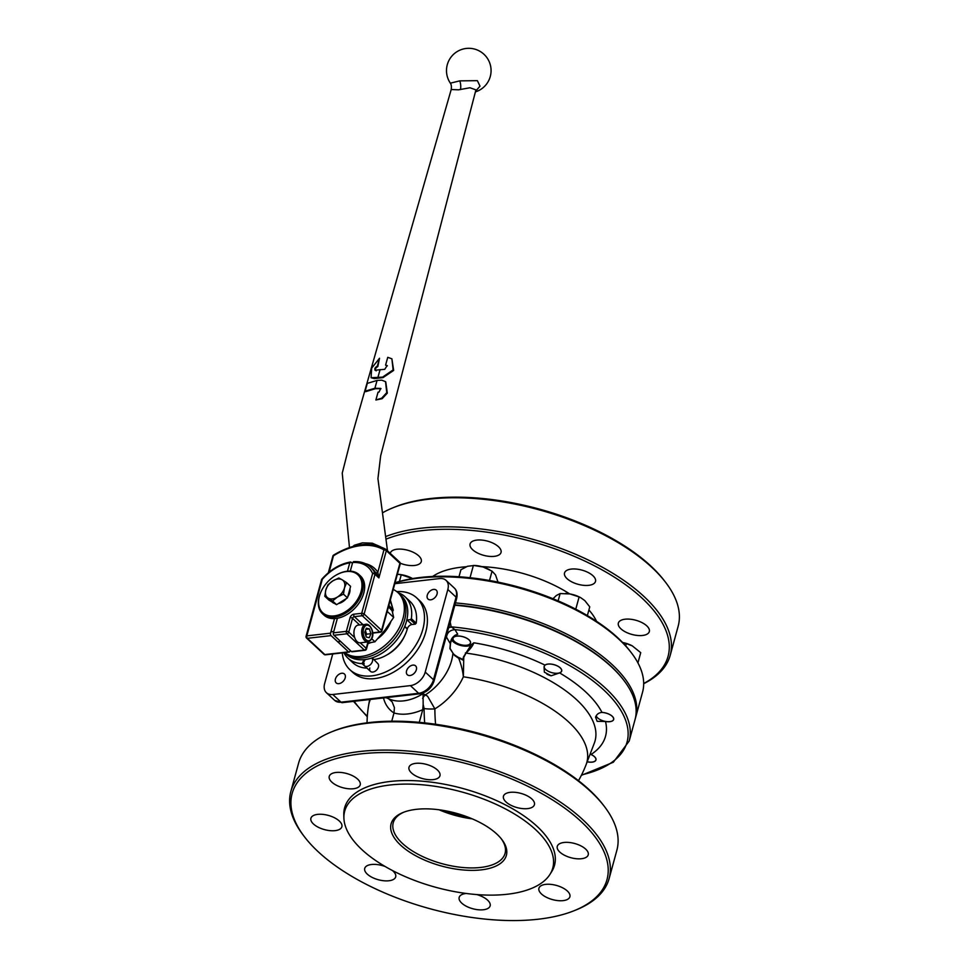 <?xml version="1.0" encoding="UTF-8"?>
<svg xmlns="http://www.w3.org/2000/svg" width="969" height="969" viewBox="0 0 969 969"><rect width="100%" height="100%" fill="white"/><g stroke="black" fill="none" stroke-linecap="round" stroke-linejoin="round"><path stroke-width="1.45" d="M423.162 704.366L423.065 693.647L427.583 696.214L434.863 708.884A8.915 1.332 -0.3 0 1 424.095 708.509L423.162 704.366L422.75 709.683A53.428 35.756 133 0 1 393.995 712.966L394.419 707.649L392.142 701.919L388.569 698.734M451.699 639.843A10.707 4.906 -164.7 0 0 453.104 641.648A10.707 4.906 -164.7 0 0 462.625 645.875A10.707 4.906 -164.7 0 0 471.225 644.748L473.841 642.786C472.811 645.766 470.195 649.206 466.004 653.106L463.776 657.333L463.352 676.798C462.831 671.02 461.28 664.855 458.725 658.29L454.497 655.407L449.919 648.649L450.343 643.743L446.237 636.706M578.481 780.675A113.264 113.264 0 0 0 586.112 764.614L586.112 764.614A112.84 51.708 -164.7 0 0 463.352 676.798A51.018 34.145 133 0 1 434.863 708.884A110.514 64.644 83.5 0 0 435.578 724.255M313.447 823.989A16.049 7.352 -164.7 0 0 330.005 830.639A16.049 7.352 -164.7 0 0 341.875 826.739A16.049 7.352 -164.7 0 0 339.32 821.022A16.049 7.352 -164.7 0 0 322.762 814.372A16.049 7.352 -164.7 0 0 310.904 818.272A16.049 7.352 -164.7 0 0 313.447 823.989M331.786 782.092A16.049 7.352 -164.7 0 0 348.356 788.742A16.049 7.352 -164.7 0 0 360.214 784.842A16.049 7.352 -164.7 0 0 357.658 779.137A16.049 7.352 -164.7 0 0 341.1 772.475A16.049 7.352 -164.7 0 0 329.242 776.375A16.049 7.352 -164.7 0 0 331.786 782.092M411.546 772.971A16.049 7.352 -164.7 0 0 428.104 779.621A16.049 7.352 -164.7 0 0 439.962 775.721A16.049 7.352 -164.7 0 0 437.419 770.004A16.049 7.352 -164.7 0 0 420.861 763.354A16.049 7.352 -164.7 0 0 408.991 767.254A16.049 7.352 -164.7 0 0 411.546 772.971M506 801.957A16.049 7.352 -164.7 0 0 522.557 808.606A16.049 7.352 -164.7 0 0 534.416 804.706A16.049 7.352 -164.7 0 0 531.872 799.001A16.049 7.352 -164.7 0 0 515.302 792.339A16.049 7.352 -164.7 0 0 503.444 796.239A16.049 7.352 -164.7 0 0 506 801.957M559.816 852.078A16.049 7.352 -164.7 0 0 576.373 858.728A16.049 7.352 -164.7 0 0 588.231 854.84A16.049 7.352 -164.7 0 0 585.688 849.123A16.049 7.352 -164.7 0 0 569.13 842.473A16.049 7.352 -164.7 0 0 557.272 846.361A16.049 7.352 -164.7 0 0 559.816 852.078M541.477 893.975A16.049 7.352 -164.7 0 0 558.035 900.625A16.049 7.352 -164.7 0 0 569.893 896.737A16.049 7.352 -164.7 0 0 567.349 891.02A16.049 7.352 -164.7 0 0 550.78 884.37A16.049 7.352 -164.7 0 0 538.921 888.258A16.049 7.352 -164.7 0 0 541.477 893.975M466.234 893.466A16.049 7.352 -164.7 0 0 459.173 897.391A16.049 7.352 -164.7 0 0 461.716 903.108A16.049 7.352 -164.7 0 0 478.274 909.758A16.049 7.352 -164.7 0 0 490.144 905.858A16.049 7.352 -164.7 0 0 487.589 900.14A16.049 7.352 -164.7 0 0 476.712 894.557M385.165 866.516A16.049 7.352 -164.7 0 0 364.719 868.394A16.049 7.352 -164.7 0 0 367.263 874.111A16.049 7.352 -164.7 0 0 383.833 880.76A16.049 7.352 -164.7 0 0 395.691 876.872A16.049 7.352 -164.7 0 0 393.135 871.155A16.049 7.352 -164.7 0 0 392.384 870.489M369.807 667.956A5.354 3.585 -47 0 0 370.473 671.384A5.354 3.585 -47 0 0 374.882 671.372A5.354 3.585 -47 0 0 378.431 666.975A5.354 3.585 -47 0 0 377.765 663.547L373.852 659.538A32.11 21.488 -47 0 0 407.259 629.051L407.343 628.748A4.457 2.98 133 0 1 411.982 624.52L415.253 624.145L416.198 623.188A41.921 28.053 -47 0 0 409.96 601.337L405.103 596.831A41.921 28.053 -47 0 0 397.968 592.616M335.419 679.015A6.068 4.058 -47 0 0 336.182 682.891A6.068 4.058 -47 0 0 341.173 682.879A6.068 4.058 -47 0 0 345.194 677.888A6.068 4.058 -47 0 0 344.443 674.012A6.068 4.058 -47 0 0 339.453 674.024A6.068 4.058 -47 0 0 335.419 679.015M427.281 595.172A6.068 4.058 -47 0 0 428.032 599.06A6.068 4.058 -47 0 0 433.022 599.048A6.068 4.058 -47 0 0 437.043 594.058A6.068 4.058 -47 0 0 436.292 590.182A6.068 4.058 -47 0 0 431.302 590.182A6.068 4.058 -47 0 0 427.281 595.172M406.568 670.863A6.068 4.058 -47 0 0 407.319 674.751A6.068 4.058 -47 0 0 412.322 674.739A6.068 4.058 -47 0 0 416.343 669.749A6.068 4.058 -47 0 0 415.592 665.873A6.068 4.058 -47 0 0 410.59 665.885A6.068 4.058 -47 0 0 406.568 670.863M551.131 675.793L559.597 672.91A9.096 4.167 -164.7 0 0 561.705 671.081A9.096 4.167 -164.7 0 0 560.264 667.835A9.096 4.167 -164.7 0 0 552.306 664.262A9.096 4.167 -164.7 0 0 544.978 665.109L544.045 666.684L544.384 672.195L551.131 675.793A9.096 4.167 15.3 0 1 546.831 674.061M454.413 641.526A9.096 4.167 -164.7 0 0 463.8 645.293A9.096 4.167 -164.7 0 0 470.522 643.089A9.096 4.167 -164.7 0 0 469.069 639.843A9.096 4.167 -164.7 0 0 459.694 636.076A9.096 4.167 -164.7 0 0 452.971 638.28A9.096 4.167 -164.7 0 0 454.413 641.526M587.178 761.816A9.096 4.167 -164.7 0 0 595.971 759.926A9.096 4.167 -164.7 0 0 594.518 756.692A9.096 4.167 -164.7 0 0 591.042 754.488L590.109 754.148M597.158 721.348L605.492 721.481A9.096 4.167 -164.7 0 0 613.668 719.47A9.096 4.167 -164.7 0 0 612.226 716.236A9.096 4.167 -164.7 0 0 601.991 712.409C598.866 712.651 596.722 714.238 595.547 717.157L597.158 721.348M496.879 834.103A59.751 27.386 15.3 0 1 501.845 839.505A59.751 27.386 15.3 0 1 476.845 870.247A59.751 27.386 15.3 0 1 400.585 845.125A59.751 27.386 15.3 0 1 403.068 812.482A59.751 27.386 15.3 0 1 496.879 834.103M403.976 812.131A57.97 26.563 -164.7 0 0 393.232 822.79A57.97 26.563 -164.7 0 0 402.438 843.43A57.97 26.563 -164.7 0 0 462.237 867.449A57.97 26.563 -164.7 0 0 505.067 853.386A57.97 26.563 -164.7 0 0 501.239 838.742M386.764 654.996A28.537 19.101 -47 0 0 404.691 635.749A28.537 19.101 133 0 1 386.764 654.996M444.832 810.678A61.095 27.992 -164.7 0 0 466.816 816.697M439.114 809.793A57.97 26.563 -164.7 0 0 472.182 818.841M342.287 652.888A49.056 32.825 -47 0 0 349.894 669.712L352.801 672.425A49.056 32.825 -47 0 0 393.196 672.365A49.056 32.825 -47 0 0 425.766 632.006A49.056 32.825 -47 0 0 419.674 600.635L416.755 597.934A49.056 32.825 -47 0 0 396.757 591.599M349.894 669.712A49.056 32.825 -47 0 0 390.289 669.652A49.056 32.825 -47 0 0 422.847 629.305A49.056 32.825 -47 0 0 416.755 597.934M581.364 775.321L613.316 762.264L629.184 741.043L635.034 719.64A148.051 67.842 -164.7 0 0 623.83 680.311L623.249 679.548A147.155 67.43 -164.7 0 0 611.027 666.236A147.155 67.43 -164.7 0 0 454.885 604.886M623.83 680.311A148.051 67.842 -164.7 0 0 611.536 666.926A148.051 67.842 -164.7 0 0 454.788 605.225M574.29 910.642L576.071 909.927A164.996 75.606 -164.7 0 0 609.126 878.568L616.865 850.273A164.996 75.606 -164.7 0 0 604.377 806.45L603.215 804.924A163.204 74.783 -164.7 0 0 589.661 790.159A163.204 74.783 -164.7 0 0 333.421 731.111L331.64 731.837A164.996 75.606 -164.7 0 0 298.585 763.197L290.845 791.491A164.996 75.606 -164.7 0 0 303.333 835.314L304.508 836.841A163.204 74.783 -164.7 0 0 318.05 851.606A163.204 74.783 -164.7 0 0 574.29 910.642A163.204 74.783 -164.7 0 0 581.085 821.506A163.204 74.783 -164.7 0 0 372.774 752.889A163.204 74.783 -164.7 0 0 304.508 836.841M604.377 806.45A164.996 75.606 -164.7 0 0 590.678 791.528A164.996 75.606 -164.7 0 0 331.64 731.837M609.126 878.568A164.996 75.606 -164.7 0 0 582.938 819.81A164.996 75.606 -164.7 0 0 412.721 751.447A164.996 75.606 -164.7 0 0 290.845 791.491M535.639 829.67A107.85 49.419 -164.7 0 0 417.373 784.43A107.85 49.419 -164.7 0 0 343.898 818.006A107.85 49.419 -164.7 0 0 361.825 849.559A107.85 49.419 -164.7 0 0 465.968 893.43A107.85 49.419 -164.7 0 0 549.956 874.389A107.85 49.419 -164.7 0 0 535.639 829.67M549.956 874.389L551.688 871.628A108.807 49.855 -164.7 0 0 537.25 826.521A108.807 49.855 -164.7 0 0 417.93 780.881A108.807 49.855 -164.7 0 0 343.801 814.759L343.898 818.006M391.742 721.202L393.995 712.966A51.018 34.145 133 0 1 383.494 697.995M370.376 699.448A112.84 51.708 -164.7 0 0 368.656 705.129A113.264 113.264 0 0 0 367.057 722.838M459.476 658.145L462.395 659.308L463.776 657.333L462.855 660.059L458.18 657.539M450.343 643.743L450.185 644.857L450.343 643.743C450.73 638.874 453.189 635.712 457.719 634.247L456.011 634.901C453.867 635.107 450.633 640.969 450.428 644.215L450.076 648.467M450.21 621.977L451.142 626.822L454.97 629.632L457.719 634.247M581.582 774.885A146.258 67.018 -164.7 0 0 603.82 690.025A146.258 67.018 -164.7 0 0 454.97 629.632C449.907 630.104 447.084 632.636 446.515 637.202M332.73 653.99L324.639 683.581A14.269 9.545 -47 0 0 326.408 692.702A14.269 9.545 -47 0 0 332.791 694.494L410.408 685.616A14.269 9.545 -47 0 0 425.246 672.062L447.835 589.491A14.269 9.545 -47 0 0 446.067 580.358A14.269 9.545 -47 0 0 439.684 578.566L394.795 583.701M419.274 722.353L422.75 709.683M629.184 741.043A148.051 67.842 -164.7 0 0 605.686 688.329A148.051 67.842 -164.7 0 0 451.142 626.822A7.134 3.937 -12.3 0 1 448.756 627.282M451.409 626.979A7.134 3.488 -13.1 0 1 448.683 627.549M456.653 598.43C457.659 593.864 456.883 590.4 454.304 588.038A14.269 9.545 -47 0 1 456.084 597.17A3.573 1.635 -164.7 0 1 456.653 598.43L448.477 628.287A3.573 1.635 -164.7 0 0 447.92 627.016L456.084 597.17L447.835 589.491M448.477 628.287L442.227 651.156A3.573 1.635 -164.7 0 0 441.658 649.896L447.92 627.016M419.892 693.78A3.573 2.083 -96.5 0 1 418.644 693.295A14.269 9.545 -47 0 0 433.494 679.741A3.573 1.635 -164.7 0 1 434.064 681.013C431.593 688.099 426.869 692.351 419.892 693.78L391.827 696.99A3.573 2.083 -96.5 0 1 390.592 696.505L418.644 693.295L410.408 685.616M391.827 696.99L370.328 699.448A3.573 2.083 -96.5 0 1 369.092 698.964L390.592 696.505M461.062 658.508L458.567 657.479C455.042 655.456 453.092 653.881 452.729 652.779L452.898 653.506A43.666 29.227 -47 0 1 451.578 660.592A43.666 29.227 -47 0 1 425.609 694.725A8.915 6.916 -68.8 0 0 422.617 698.431M463.339 657.176L471.225 644.748M586.112 764.614L594.324 743.126A115.093 52.738 -164.7 0 0 576.797 699.884A115.093 52.738 -164.7 0 0 466.004 653.106L465.399 652.949M462.855 660.059L462.395 659.308M567.071 578.687A16.049 7.352 -164.7 0 0 583.641 585.337A16.049 7.352 -164.7 0 0 595.499 581.448A16.049 7.352 -164.7 0 0 592.943 575.731A16.049 7.352 -164.7 0 0 576.385 569.082A16.049 7.352 -164.7 0 0 564.527 572.97A16.049 7.352 -164.7 0 0 567.071 578.687M472.63 549.702A16.049 7.352 -164.7 0 0 489.188 556.351A16.049 7.352 -164.7 0 0 501.046 552.451A16.049 7.352 -164.7 0 0 498.49 546.734A16.049 7.352 -164.7 0 0 481.932 540.084A16.049 7.352 -164.7 0 0 470.074 543.984A16.049 7.352 -164.7 0 0 472.63 549.702M400.258 563.231A16.049 7.352 -164.7 0 0 421.285 561.584A16.049 7.352 -164.7 0 0 418.741 555.867A16.049 7.352 -164.7 0 0 402.183 549.217A16.049 7.352 -164.7 0 0 390.325 553.105A16.049 7.352 -164.7 0 0 390.253 553.372M620.899 628.808A16.049 7.352 -164.7 0 0 637.457 635.47A16.049 7.352 -164.7 0 0 649.315 631.57A16.049 7.352 -164.7 0 0 646.771 625.853A16.049 7.352 -164.7 0 0 630.201 619.203A16.049 7.352 -164.7 0 0 618.343 623.103A16.049 7.352 -164.7 0 0 620.899 628.808M643.682 683.714A164.996 75.606 -164.7 0 0 670.209 655.298L678.155 626.24A164.996 75.606 -164.7 0 0 665.667 582.417L664.492 580.891A163.204 74.783 -164.7 0 0 650.95 566.126A163.204 74.783 -164.7 0 0 394.71 507.078L392.929 507.804A164.996 75.606 -164.7 0 0 382.476 512.843M665.667 582.417A164.996 75.606 -164.7 0 0 651.967 567.495A164.996 75.606 -164.7 0 0 392.929 507.804M670.209 655.298A164.996 75.606 -164.7 0 0 644.022 596.541A164.996 75.606 -164.7 0 0 385.614 536.608M643.682 683.508A163.204 74.783 -164.7 0 0 642.156 598.236A163.204 74.783 -164.7 0 0 385.965 539.188M635.337 718.489A148.051 67.842 -164.7 0 0 635.664 717.351L642.568 692.108A148.051 67.842 -164.7 0 0 631.364 652.791L630.189 651.265A146.258 67.018 -164.7 0 0 618.052 638.026A146.258 67.018 -164.7 0 0 395.061 582.732M631.364 652.791A148.051 67.842 -164.7 0 0 619.07 639.395A148.051 67.842 -164.7 0 0 395.013 582.902M635.664 717.351A148.051 67.842 -164.7 0 0 612.166 664.625A148.051 67.842 -164.7 0 0 455.418 602.924M343.886 652.706A41.921 28.053 -47 0 0 347.968 658.169A41.921 28.053 -47 0 0 362.103 663.62L363.969 659.683M406.774 620.051A4.457 2.98 133 0 1 407.137 620.003L410.408 619.627L411.353 618.67A41.921 28.053 -47 0 0 405.103 596.831M347.968 658.169L352.813 662.687A41.921 28.053 -47 0 0 366.948 668.138L366.997 668.138M345.121 652.888A39.983 26.757 -47 0 0 397.06 635.567A39.983 26.757 -47 0 0 399.628 594.36L400.548 595.075A40.129 26.853 -47 0 1 398.853 637.19A40.129 26.853 -47 0 1 345.897 653.748L345.097 652.912M393.22 589.455A40.129 26.853 133 0 1 398.853 593.5L400.451 595.184A39.983 26.757 133 0 1 403.274 623.988A39.983 26.757 133 0 1 345.994 653.639L344.734 652.609M398.853 593.5A40.129 26.853 133 0 1 401.687 622.413A40.129 26.853 133 0 1 344.758 652.609M367.954 643.646A26.757 17.902 -47 0 0 370.836 642.617M377.971 638.498A26.757 17.902 -47 0 0 390.773 621.928M391.791 610.385L392.651 612.057L392.954 609.658L391.791 610.385L388.46 606.885M390.35 599.956L393.305 610.264L388.872 605.383M392.615 613.014L392.651 612.057M392.021 610.24L393.668 617.423L384.911 630.165L374.955 641.781L368.111 643.089M387.225 611.415L393.668 617.423M371.733 638.789L374.955 641.781M375.681 370.4C374.131 369.189 374.676 367.76 377.341 366.088L379.521 358.264L371.672 368.135L371.079 377.716L382.549 377.147L393.123 369.904L391.888 358.821L387.757 357.319L385.577 365.156L387.152 365.579L384.729 369.334L374.967 370.194M365.119 391.173L374.894 388.254L380.793 388.424L378.988 392.094L378.055 392.166L375.875 399.991L381.653 398.211L386.764 392.639L385.517 381.653L381.713 380.151L377.062 380.429L367.312 383.373L365.119 391.173L365.664 391.682L375.378 388.702L381.011 388.678M475.924 89.863L469.941 87.755L458.555 89.826L451.203 89.523L350.548 440.544L342.239 473.151L349.47 547.509M475.404 91.898A22.299 22.299 0 0 0 466.259 48.45A22.299 22.299 0 0 0 450.367 83.164L459.791 80.863L477.39 80.669L479.994 86.156L475.573 91.231M352.995 546.431L354.327 545.244L362.418 542.846L372.302 543.197L380.296 546.673M391.888 358.821L393.656 370.412L383.046 377.607L374.228 378.613L371.079 377.716M379.521 358.264L377.825 366.548C375.185 368.22 374.628 369.649 376.178 370.848M387.37 365.834L385.577 365.156M385.771 381.895L387.309 393.148L382.161 398.683L375.875 399.991M347.483 571.201L349.773 562.856A38.348 25.666 -47 0 0 322.289 579.317L306.822 635.882L330.538 633.169L334.523 618.597M330.538 633.169A1.781 1.042 83.5 0 0 331.083 635.603L348.549 651.858A1.781 1.042 83.5 0 0 349.167 652.101A1.781 1.042 83.5 0 0 349.93 651.241L350.172 650.369M352.413 563.401L351.153 562.238L349.773 562.856L351.153 562.238M365.483 563.679A41.921 28.053 133 0 1 377.813 572.291L378.891 577.912L375.003 574.302L364.138 614.043A1.781 1.199 133 0 1 362.285 615.739L354.375 616.647A1.781 1.199 -47 0 0 352.522 618.343L348.755 632.103A1.781 1.199 133 0 1 346.902 633.799L333.966 635.276A1.781 1.042 -96.5 0 1 333.409 632.842L346.345 631.364L350.112 617.604A3.573 2.386 133 0 1 353.818 614.213L361.728 613.304L372.605 573.563A38.348 25.666 -47 0 0 352.643 562.529L350.293 571.141M352.643 562.529L354.036 561.911M354.702 637.65L348.755 632.103A1.781 0.812 15.3 0 0 346.345 631.364A1.781 1.042 83.5 0 0 346.902 633.799L364.356 650.054A1.781 1.042 -96.5 0 0 364.974 650.296L352.038 651.774A1.781 1.042 -96.5 0 1 351.42 651.531L364.356 650.054A1.781 1.199 -47 0 0 366.209 648.358L367.966 641.938A8.915 5.22 -96.5 0 1 366.888 641.866A8.915 5.22 -96.5 0 1 361.703 632.745A8.915 5.22 -96.5 0 1 365.943 624.206A8.915 5.22 -96.5 0 1 367.033 624.278M333.966 635.276L351.42 651.531M337.394 618.258L333.409 632.842M378.54 575.647L377.74 576.01L375.5 572.534A40.129 26.853 -47 0 0 372.484 568.876L370.546 567.071A40.129 26.853 133 0 1 374.979 573.442L378.891 577.912L386.34 550.658L399.918 563.304L381.592 630.31A1.781 1.199 -47 0 1 379.739 631.994L372.617 632.818M370.97 544.82C364.453 543.997 358.397 544.687 352.825 546.891M354.327 545.244A1.781 1.272 -126.2 0 1 354.46 546.044M371.684 544.687A1.781 0.63 105.3 0 0 372.302 543.197M328.321 572.788L332.876 556.109A1.781 0.812 15.3 0 1 333.627 555.673A62.428 41.776 -47 0 1 383.942 549.92A1.781 0.812 15.3 0 1 386.34 550.658A1.781 1.199 133 0 0 385.989 549.423A1.781 1.308 121 0 0 383.942 549.92L377.813 572.291A1.781 1.308 -32.2 0 1 375.5 572.534M365.422 630.528L366.573 634.186L365.907 635.906A4.482 2.616 83.5 0 0 365.822 631.8A4.482 2.616 83.5 0 0 365.361 630.698M358.179 625.102A8.915 5.22 83.5 0 0 353.939 633.629A8.915 5.22 83.5 0 0 359.124 642.75A8.915 5.22 83.5 0 0 360.214 642.822L367.978 641.938C376.675 638.171 372.072 625.623 367.275 624.29L358.179 625.102M364.756 632.248L366.33 628.203L369.395 628.917L370.885 633.69L369.31 637.747L366.258 637.033L364.756 632.248M365.894 629.317L369.395 628.917M366.573 634.186L370.885 633.69M336.715 574.787A26.757 17.902 133 0 1 336.897 574.69A26.757 17.902 133 0 1 338.52 573.842A26.757 17.902 133 0 1 359.002 574.605A26.757 17.902 133 0 1 343.014 614.54A26.757 17.902 133 0 1 322.532 613.765A26.757 17.902 133 0 1 321.042 591.708A26.757 17.902 133 0 1 321.127 591.514M359.002 574.605L360.456 575.961A26.757 17.902 133 0 1 344.467 615.884A26.757 17.902 133 0 1 323.985 615.121L322.532 613.765M338.108 574.06A25.86 17.309 133 0 1 361.885 583.229A25.86 17.309 133 0 1 342.457 613.401A25.86 17.309 133 0 1 322.205 612.214A25.86 17.309 133 0 1 321.211 591.332A25.86 17.309 133 0 1 336.534 574.883A25.86 17.309 133 0 1 338.108 574.06M349.942 588.837A11.592 7.764 133 0 1 349.627 592.665A11.592 7.764 133 0 1 347.798 596.662M346.405 598.527A11.592 7.764 133 0 1 338.363 603.554M334.499 603.433A11.592 7.764 133 0 1 332.379 602.221A11.592 7.764 133 0 1 332.222 602.064M346.623 582.66L342.166 579.801A11.592 7.764 -47 0 1 344.479 587.88A11.592 7.764 133 0 1 337.454 597.025L343.474 594.142L344.479 587.88L346.623 582.66L350.608 586.378L347.471 597.861L336.558 604.668L328.794 600.005L324.797 596.274L328.116 598.091A11.592 7.764 133 0 1 325.802 590.012A11.592 7.764 133 0 1 332.827 580.867A11.592 7.764 133 0 1 342.166 579.801L338.847 577.996L332.827 580.867L327.934 584.804L325.802 590.012L324.797 596.274M337.454 597.025A11.592 7.764 133 0 1 328.116 598.091L332.561 600.95L337.454 597.025M336.558 604.668L332.561 600.95M347.471 597.861L343.474 594.142M363.738 664.54A5.354 3.585 -47 0 0 364.465 665.788A5.354 3.585 -47 0 0 369.964 665.037A5.354 3.585 -47 0 0 372.496 659.199A5.354 3.585 -47 0 0 371.83 658.012M365.41 659.514A5.354 3.585 -47 0 0 363.641 663.244M560.191 667.847A9.012 4.13 -164.7 0 0 548.696 664.056A9.012 4.13 -164.7 0 0 544.929 668.695A9.012 4.13 -164.7 0 0 545.68 669.506A9.012 4.13 -164.7 0 0 559.816 672.765A9.012 4.13 -164.7 0 0 560.191 667.847M587.359 615.594L589.758 606.848L584.791 600.598L580.867 597.776L579.111 596.94L575.852 608.871L575.198 608.907M558.132 600.889L560.143 593.549L569.978 593.949L579.111 596.94M552.972 598.733L556.327 595.511L560.143 593.549M580.613 597.643A16.945 7.764 -164.7 0 0 580.322 597.485A16.945 7.764 -164.7 0 0 569.978 593.949A16.945 7.764 -164.7 0 0 565.605 593.452A16.945 7.764 -164.7 0 0 565.46 593.452M498.005 582.115L495.51 574.871L492.058 571.153L489.502 580.492M470.898 577.815L470.122 577.354L473.393 565.424L483.083 566.986L492.058 571.153M458.991 576.761L460.917 569.736L467.506 566.284L474.41 565.46A16.945 7.764 -164.7 0 1 483.083 566.986A16.945 7.764 -164.7 0 1 489.127 569.493L489.72 569.808M399.434 581.436L401.251 574.787L412.612 578.566M412.188 578.336L412.128 578.299A16.945 7.764 -164.7 0 0 412.128 578.299A16.945 7.764 -164.7 0 0 410.153 577.33A16.945 7.764 -164.7 0 0 397.411 574.278A16.945 7.764 -164.7 0 0 397.375 574.278L401.251 574.787M637.929 662.905L640.727 652.67L632.333 645.911L626.374 643.561L625.732 645.875M622.619 642.508L626.374 643.561M632.454 645.972A16.945 7.764 -164.7 0 0 632.285 645.875A16.945 7.764 -164.7 0 0 622.558 642.459M463.412 636.875A9.012 4.13 -164.7 0 0 454.897 636.585A9.012 4.13 -164.7 0 0 453.734 640.703A9.012 4.13 -164.7 0 0 460.069 644.494A9.012 4.13 -164.7 0 0 468.621 644.773A9.012 4.13 -164.7 0 0 463.412 636.875M587.202 761.767A9.012 4.13 -164.7 0 0 592.095 762.082A9.012 4.13 -164.7 0 0 594.07 761.61A9.012 4.13 -164.7 0 0 590.206 754.185M596.238 715.849A9.012 4.13 -164.7 0 0 596.892 717.084A9.012 4.13 -164.7 0 0 611.778 721.166A9.012 4.13 -164.7 0 0 613.498 719.713A9.012 4.13 -164.7 0 0 610.24 714.843A9.012 4.13 -164.7 0 0 601.095 712.445M354.145 701.302A146.258 67.018 -164.7 0 0 367.324 716.273M386.05 697.68L389.732 699.218A44.804 29.991 -47 0 0 423.065 693.647M544.978 665.109A123.971 56.808 -164.7 0 0 473.841 642.786M601.991 712.409A123.971 56.808 -164.7 0 0 585.87 692.084A123.971 56.808 -164.7 0 0 559.597 672.91M591.042 754.488A123.971 56.808 -164.7 0 0 605.492 721.481M369.092 698.964L341.027 702.174A3.573 2.083 -96.5 0 0 342.275 702.658L334.656 700.381A14.269 9.545 -47 0 0 341.027 702.174L332.791 694.494M441.658 649.896L433.494 679.741L425.246 672.062M424.676 722.886A119.223 69.732 -96.5 0 1 424.095 708.509M596.516 621.299A90.965 41.679 -164.7 0 0 588.898 609.961M569.615 593.876A90.965 41.679 -164.7 0 0 481.75 566.611M466.271 566.756A90.965 41.679 -164.7 0 0 432.658 576.47M362.103 663.62L366.948 668.138M363.133 662.772L364.247 663.813M372.108 657.915L373.852 659.538M404.667 626.64L407.259 629.051M404.776 626.362L407.343 628.748M407.137 620.003L411.982 624.52M410.408 619.627L415.253 624.145M411.353 618.67L416.198 623.188M390.265 600.283L392.954 609.658M380.078 369.613L377.898 377.425M377.062 380.429L374.894 388.254M460.445 89.584A8.915 4.457 83 0 0 459.791 80.863M386.231 549.653L399.567 562.068A1.781 1.199 133 0 1 399.918 563.304A1.781 0.812 -164.7 0 1 400.209 563.946A1.781 1.781 0 0 0 399.7 562.165L386.122 549.52A1.781 1.781 0 0 0 385.819 549.302C370.885 541.344 353.491 543.27 333.651 555.067L329.133 572.11M331.083 635.603L307.367 638.317A1.781 1.199 133 0 1 306.579 638.086L324.034 654.354A1.781 1.199 -47 0 0 324.833 654.572L348.549 651.858M306.349 636.948A1.781 0.812 15.3 0 1 306.071 636.318A1.781 0.812 15.3 0 1 306.822 635.882A1.781 1.042 -96.5 0 0 307.367 638.317L324.833 654.572A1.781 1.042 -96.5 0 0 325.451 654.814L349.167 652.101M360.262 642.81L366.209 648.358A1.781 0.812 -164.7 0 1 366.5 649L368.45 641.841M350.112 617.604A1.781 0.812 15.3 0 1 352.522 618.343L359.608 624.932M353.818 614.213A1.781 1.042 83.5 0 0 354.375 616.647L362.878 624.557M362.285 615.739L379.739 631.994A1.781 1.042 -96.5 0 0 380.357 632.236A1.781 1.781 0 0 0 381.871 630.94A1.781 0.812 -164.7 0 0 381.592 630.31L364.138 614.043A1.781 0.812 15.3 0 0 361.728 613.304A1.781 1.042 83.5 0 0 362.285 615.739M350.512 561.996C339.962 563.922 330.429 569.615 321.926 579.05L322.289 579.317A1.781 0.812 -164.7 0 0 321.551 579.753L306.071 636.318A1.781 1.781 0 0 0 306.579 638.086M375.003 574.302A1.781 0.812 -164.7 0 0 372.605 573.563A1.781 1.272 -23.3 0 1 374.979 573.442A1.781 1.199 133 0 1 375.003 574.302M367.893 625.235A7.849 4.591 83.5 0 0 363.169 631.885A7.849 4.591 83.5 0 0 367.76 640.715A7.849 4.591 83.5 0 0 372.471 634.065A7.849 4.591 83.5 0 0 367.893 625.235M353.515 701.374L367.287 716.757M368.656 705.129L369.613 699.533M454.304 588.038L446.067 580.358M334.656 700.381L326.408 692.702M434.064 681.013L442.227 651.156M342.275 702.658L370.328 699.448M450.064 648.418L452.729 652.779M475.912 89.923L380.66 455.83L377.934 478.674L387.503 550.804M450.367 83.164C451.348 84.606 451.627 86.725 451.203 89.523L451.203 89.523M333.651 555.067A1.781 1.781 0 0 0 332.876 556.109M324.034 654.354A1.781 1.781 0 0 0 325.451 654.814M381.871 630.94L400.209 563.946M372.641 633.12L380.357 632.236M364.974 650.296A1.781 1.781 0 0 0 366.5 649M370.546 567.071C366.064 563.037 360.371 561.233 353.443 561.657M321.926 579.05A1.781 1.781 0 0 0 321.551 579.753M330.913 631.812L333.784 631.485M337.745 641.805L340.616 641.478M370.473 671.384L364.465 665.788"/></g></svg>
